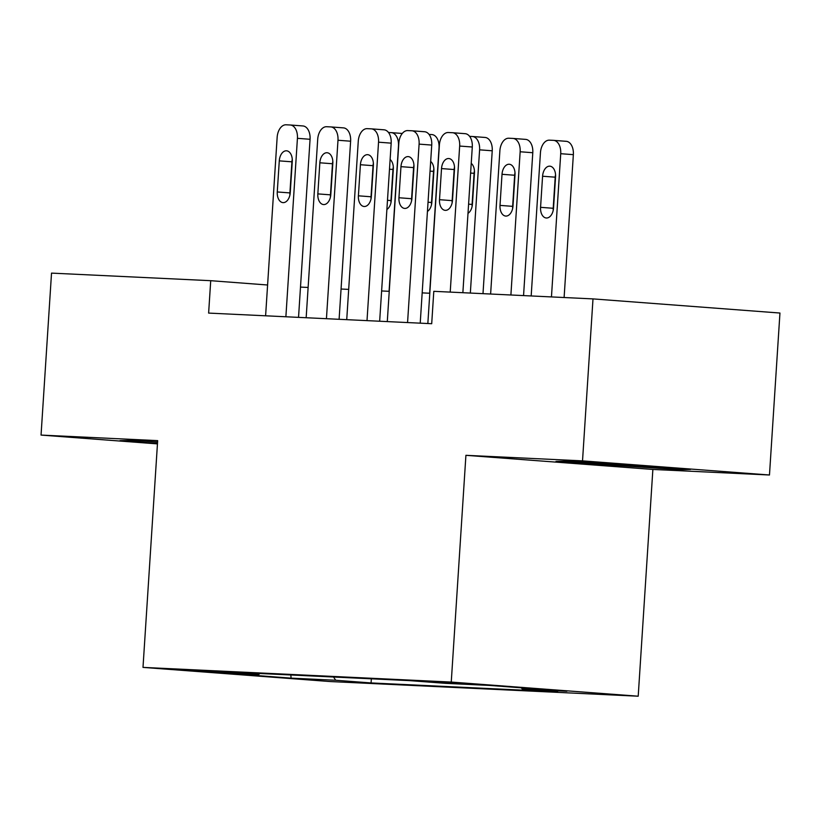 <?xml version="1.0" encoding="UTF-8"?>
<svg xmlns="http://www.w3.org/2000/svg" width="821" height="821" viewBox="0 0 821 821"><rect width="100%" height="100%" fill="white"/><g stroke="black" fill="none" stroke-linecap="round" stroke-linejoin="round"><path stroke-width="1.23" d="M431.436 681.481L468.339 684.037L431.436 681.481M769.472 475L582.52 460.868L465.918 455.316L652.869 469.448L769.472 475L779.95 313.037L592.998 298.895L433.796 291.322L431.702 323.71L208.626 313.088L210.72 280.69L51.528 273.116L41.05 435.079L157.447 443.884M652.869 469.448L638.204 696.208L329.95 681.533L142.998 667.391L451.252 682.066L638.204 696.208M215.451 672.081L228.792 672.625L215.379 671.496L179.696 669.597L215.451 672.081L215.482 671.506M333.521 677.017L335.717 680.26L371.082 682.939L557.654 691.816L522.289 689.147L566.901 691.272L490.106 685.463L445.485 683.339L410.12 680.66L223.538 671.773L258.913 674.452L259.764 673.497M335.717 680.26L291.096 678.136L214.291 672.327L258.913 674.452M582.52 460.868L592.998 298.895M465.918 455.316L451.252 682.066M142.998 667.391L157.663 440.631L41.05 435.079M267.595 285L210.72 280.69M429.804 293.251L422.179 292.881M389.246 291.322L381.621 290.952M348.679 289.382L341.054 289.023M308.121 287.453L300.496 287.093M371.349 678.813L371.082 682.939M522.289 689.147L521.397 687.824M290.829 674.985L291.096 678.136M157.57 441.985L130.95 440.405L119.958 440.672L157.478 443.504M634.264 465.158L566.972 461.166L555.981 461.433L679.572 469.684L690.564 469.417L634.264 465.158M679.644 468.596L679.572 469.684M612.374 464.358L612.281 465.692M265.604 315.798L277.149 137.364A12.982 8.118 -85.7 0 1 286.098 124.792L290.152 124.987A12.982 8.118 -85.7 0 1 290.295 124.997A12.982 8.118 -85.7 0 1 297.428 138.328L285.882 316.762M298.536 317.368L310.061 139.283L297.428 138.328M279.284 160.865A10.386 6.496 94.3 0 1 286.56 150.807A10.386 6.496 94.3 0 1 292.266 161.48L290.254 192.576A10.386 6.496 94.3 0 1 282.978 202.623A10.386 6.496 94.3 0 1 277.272 191.96L279.284 160.865L291.917 161.819A10.386 6.496 94.3 0 1 292.266 159.356M289.905 195.039A10.386 6.496 94.3 0 1 289.905 192.914L291.917 161.819M290.429 125.008L302.785 125.941A12.982 8.118 94.3 0 1 302.918 125.952A12.982 8.118 94.3 0 1 310.061 139.283M388.507 132.499L391.207 132.633A12.982 8.118 -85.7 0 1 391.35 132.633A12.982 8.118 -85.7 0 1 398.483 145.974L389.082 291.311M393.321 166.991A10.386 6.496 -85.7 0 0 392.972 169.465L390.96 200.56A10.386 6.496 -85.7 0 0 390.96 202.684M386.886 209.478A10.386 6.496 -85.7 0 0 391.309 200.221L393.321 169.126A10.386 6.496 -85.7 0 0 390.119 159.5M157.56 442.18L145.656 441.277M602.019 463.249A42.199 0.575 -176.3 0 0 647.574 466.164M665.297 467.508L581.668 462.038M306.161 317.737L317.706 139.293A12.982 8.118 -85.7 0 1 326.655 126.721L330.709 126.916A12.982 8.118 -85.7 0 1 330.853 126.927A12.982 8.118 -85.7 0 1 337.985 140.258L326.44 318.702M339.104 319.297L350.618 141.212L337.985 140.258M319.841 162.794A10.386 6.496 94.3 0 1 327.117 152.747A10.386 6.496 94.3 0 1 332.823 163.41L330.812 194.505A10.386 6.496 94.3 0 1 323.546 204.562A10.386 6.496 94.3 0 1 317.84 193.889L319.841 162.794L332.474 163.748A10.386 6.496 94.3 0 1 332.823 161.285M330.463 196.968A10.386 6.496 94.3 0 1 330.463 194.844L332.474 163.748M330.996 126.937L343.342 127.871A12.982 8.118 94.3 0 1 343.486 127.881A12.982 8.118 94.3 0 1 350.618 141.212M346.729 319.667L358.264 141.222A12.982 8.118 -85.7 0 1 367.213 128.651L371.266 128.846A12.982 8.118 -85.7 0 1 371.41 128.856A12.982 8.118 -85.7 0 1 378.543 142.187L367.008 320.631M379.661 321.237L391.176 143.152L378.543 142.187M360.409 164.723A10.386 6.496 94.3 0 1 367.675 154.676A10.386 6.496 94.3 0 1 373.381 165.339L371.369 196.435A10.386 6.496 94.3 0 1 364.103 206.492A10.386 6.496 94.3 0 1 358.397 195.819L360.409 164.723L373.042 165.678A10.386 6.496 94.3 0 1 373.381 163.215M371.03 198.898A10.386 6.496 94.3 0 1 371.03 196.773L373.042 165.678M371.554 128.866L383.9 129.8A12.982 8.118 94.3 0 1 384.043 129.81A12.982 8.118 94.3 0 1 391.176 143.152M387.286 321.596L398.821 143.162A12.982 8.118 -85.7 0 1 407.77 130.59L411.834 130.775A12.982 8.118 -85.7 0 1 411.968 130.785A12.982 8.118 -85.7 0 1 419.1 144.127L407.565 322.561M420.219 323.166L431.733 145.081L419.1 144.127M400.966 166.653A10.386 6.496 94.3 0 1 408.242 156.606A10.386 6.496 94.3 0 1 413.948 167.268L411.937 198.374A10.386 6.496 94.3 0 1 404.661 208.421A10.386 6.496 94.3 0 1 398.955 197.748L400.966 166.653L413.599 167.607A10.386 6.496 94.3 0 1 413.948 165.144M411.588 200.837A10.386 6.496 94.3 0 1 411.588 198.713L413.599 167.607M412.111 130.806L424.457 131.74A12.982 8.118 94.3 0 1 424.601 131.74A12.982 8.118 94.3 0 1 431.733 145.081M427.844 323.525L439.379 145.091A12.982 8.118 -85.7 0 1 448.338 132.52L452.392 132.715A12.982 8.118 -85.7 0 1 452.535 132.715A12.982 8.118 -85.7 0 1 459.668 146.056L450.216 292.102M462.87 292.697L472.291 147.01L459.668 146.056M441.524 168.582A10.386 6.496 94.3 0 1 448.8 158.535A10.386 6.496 94.3 0 1 454.506 169.208L452.494 200.303A10.386 6.496 94.3 0 1 445.218 210.35A10.386 6.496 94.3 0 1 439.512 199.688L441.524 168.582L454.157 169.537A10.386 6.496 94.3 0 1 454.506 167.074M452.145 202.766A10.386 6.496 94.3 0 1 452.145 200.642L454.157 169.537M452.669 132.735L465.025 133.669A12.982 8.118 94.3 0 1 465.158 133.679A12.982 8.118 94.3 0 1 472.291 147.01M429.065 134.428L431.764 134.562A12.982 8.118 -85.7 0 1 431.908 134.572A12.982 8.118 -85.7 0 1 439.04 147.903L429.64 293.241M433.878 168.931A10.386 6.496 -85.7 0 0 433.529 171.394L431.518 202.489A10.386 6.496 -85.7 0 0 431.518 204.614M427.443 211.418A10.386 6.496 -85.7 0 0 431.867 202.151L433.878 171.055A10.386 6.496 -85.7 0 0 430.676 161.429M482.994 293.661L492.231 150.787A12.982 8.118 94.3 0 0 485.098 137.456A12.982 8.118 94.3 0 0 484.954 137.446L472.609 136.512M469.622 136.358L472.321 136.491A12.982 8.118 -85.7 0 1 472.465 136.502A12.982 8.118 -85.7 0 1 479.597 149.833L470.341 293.056M474.446 170.86A10.386 6.496 -85.7 0 0 474.097 173.323L472.085 204.419A10.386 6.496 -85.7 0 0 472.085 206.543M468.001 213.347A10.386 6.496 -85.7 0 0 472.434 204.08L474.446 172.985A10.386 6.496 -85.7 0 0 471.233 163.358M523.552 295.591L532.788 152.727A12.982 8.118 94.3 0 0 525.656 139.385A12.982 8.118 94.3 0 0 525.512 139.375L513.166 138.441M490.619 294.021L499.876 150.797A12.982 8.118 -85.7 0 1 508.825 138.226L512.889 138.421A12.982 8.118 -85.7 0 1 513.022 138.431A12.982 8.118 -85.7 0 1 520.155 151.762L510.898 294.985M515.003 172.79A10.386 6.496 -85.7 0 0 514.654 175.253L512.643 206.348A10.386 6.496 -85.7 0 0 512.643 208.472M502.021 174.298L500.01 205.394A10.386 6.496 -85.7 0 0 505.715 216.067A10.386 6.496 -85.7 0 0 512.992 206.009L515.003 174.914A10.386 6.496 -85.7 0 0 509.297 164.251A10.386 6.496 -85.7 0 0 502.021 174.298L514.654 175.253M564.109 297.52L573.356 154.656A12.982 8.118 94.3 0 0 566.223 141.315A12.982 8.118 94.3 0 0 566.08 141.315L553.723 140.37M531.177 295.95L540.444 152.737A12.982 8.118 -85.7 0 1 549.393 140.165L553.446 140.35A12.982 8.118 -85.7 0 1 553.59 140.36A12.982 8.118 -85.7 0 1 560.722 153.701L551.455 296.915M555.56 174.719A10.386 6.496 -85.7 0 0 555.212 177.182L553.2 208.288A10.386 6.496 -85.7 0 0 553.2 210.412M542.578 176.228L540.567 207.323A10.386 6.496 -85.7 0 0 546.273 217.996A10.386 6.496 -85.7 0 0 553.549 207.949L555.56 176.843A10.386 6.496 -85.7 0 0 549.854 166.181A10.386 6.496 -85.7 0 0 542.578 176.228L555.212 177.182M277.272 191.96L289.905 192.914M391.484 132.653L402.28 133.464L391.35 132.633M392.972 169.465L389.493 169.198M390.96 200.56L387.481 200.293M317.84 193.889L330.463 194.844M358.397 195.819L371.03 196.773M398.955 197.748L411.588 198.713M439.512 199.688L452.145 200.642M433.529 171.394L430.05 171.127M431.518 202.489L428.039 202.223M479.597 149.833L492.231 150.787M474.097 173.323L470.607 173.057M472.085 204.419L468.596 204.152M520.155 151.762L532.788 152.727M512.643 206.348L500.01 205.394M560.722 153.701L573.356 154.656M553.2 208.288L540.567 207.323M302.918 125.952L290.295 124.997M343.486 127.881L330.853 126.927M384.043 129.81L371.41 128.856M424.601 131.74L411.968 130.785M465.158 133.679L452.535 132.715M472.465 136.502L485.098 137.456M513.022 138.431L525.656 139.385M553.59 140.36L566.223 141.315"/></g></svg>
